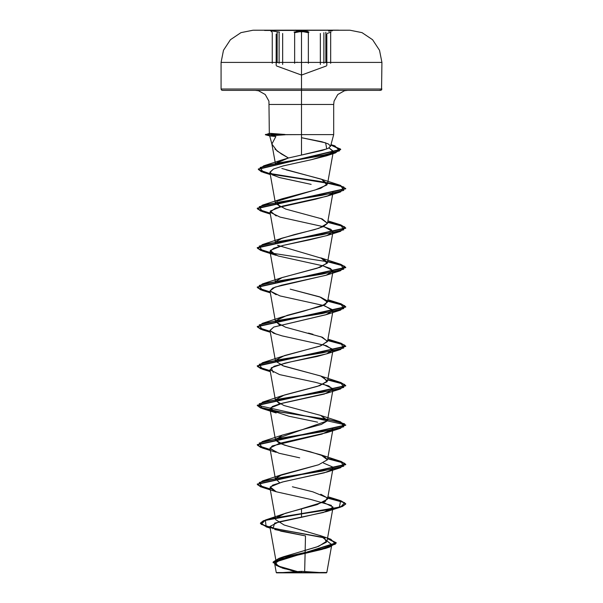 <?xml version="1.0" encoding="UTF-8"?>
<svg xmlns="http://www.w3.org/2000/svg" width="603" height="603" viewBox="0 0 603 603"><rect width="100%" height="100%" fill="white"/><g stroke="black" fill="none" stroke-linecap="round" stroke-linejoin="round"><path stroke-width="0.9" d="M301.5 62.373L221.09 62.373L301.5 62.388L301.5 89.048L221.09 89.048L301.5 89.048L301.5 90.375L301.5 30.15L349.944 30.21L264.559 30.414L301.5 30.414L294.06 32.095L301.5 30.414L264.559 30.414L301.5 30.15L253.056 30.21L301.5 30.21L301.5 62.373L381.91 62.373L301.5 62.373L301.5 89.048L381.91 89.048L301.5 89.048L301.5 68.086M270.604 30.753L274.455 31.122M308.955 32.095L301.5 30.753L296.714 31.122M282.679 64.431L282.679 33.459L282.679 64.431M279.144 32.735L279.144 63.315L279.144 32.735M320.336 64.423L320.336 33.451L320.336 64.423M294.663 32.735L294.663 63.315L294.663 32.735L294.663 63.315L294.663 32.735L301.508 31.394L308.352 32.735L308.352 63.315L308.352 32.735L308.352 63.315L308.352 32.735L305.902 31.755L297.106 31.763M330.7 63.315L330.7 32.735L330.7 63.315M325.869 62.75L325.869 32.245L325.869 62.75L327.504 62.373M305.917 62.192L306.626 62.373M277.124 32.245L277.124 62.75L277.124 32.245M338.441 30.15L253.056 30.21L240.959 32.652L230.436 39.7L223.457 50.26L221.09 62.373L277.124 62.373M280.026 572.85L301.5 572.85L276.573 572.85L301.5 572.85L278.254 572.85L301.5 571.32L301.5 572.85L324.746 572.85L301.508 571.32L301.5 572.85L326.427 572.85L301.5 572.511L326.788 572.488L331.801 544.637L322.319 549.363L281.903 558.823L274.644 563.556L282.415 568.056L299.616 572.564M223.932 90.375L301.5 90.375L301.5 104.447L301.5 90.375L380.583 90.375L379.068 90.375L381.526 89.983L381.91 62.373L379.543 50.26L372.564 39.7L362.041 32.652L349.944 30.21M330.504 146.386L333.663 134.605L333.663 104.447L301.5 104.447L301.5 134.605L333.663 134.605L301.5 134.605L301.5 104.447L269.337 104.447L301.5 104.447L301.5 155.077L322.16 150.464L328.431 148.24L330.542 146.054L328.236 143.906L321.919 141.795L301.5 137.695L325.59 142.866L326.781 148.971L301.5 155.077L301.5 134.605L284.978 134.605L269.684 135.909L275.85 136.519L270.204 135.939L265.893 134.763L269.85 133.361L284.978 134.439L281.473 134.605L283.531 134.861M274.991 149.122L281.45 153.984L288.49 157.986L301.5 155.077L288.49 157.986L277.176 151.029L271.893 144.072L275.85 136.519M301.349 572.646L300.859 572.511L301.349 572.646M331.801 544.637L327.037 540.997L333.029 507.681L323.412 512.497L278.737 521.881L269.805 526.464L276.257 562.328L282.799 556.991L318.708 546.326L327.037 540.997L320.412 535.66L284.081 524.994L275.669 519.665L269.963 487.978L276.453 491.852L310.711 499.457L331.394 505.412M276.257 517.849L285.309 513.274L317.133 504.651L327.482 499.118L327.09 497.731L312.769 491.814L292.372 486.749M275.669 478.42L279.166 475.775L318.61 464.792L327.482 459.72L324.045 456.177L310.093 451.707L288.536 446.326L279.528 443.288L275.518 440.017L269.963 409.173L270.657 410.281L288.897 416.228L317.645 422.168M275.669 439.022L327.271 420.886L327.482 420.321L320.668 415.392L283.923 405.54L275.518 400.618L269.963 369.775L279.656 374.606L315.399 382.264L328.71 385.928L333.029 389.478L324.331 394.03L280.078 403.776L272.368 406.475L269.963 409.173M275.669 399.616L284.571 394.942L319.824 385.596L327.482 380.915L320.668 375.993L283.923 366.142L275.518 361.22L269.963 330.369L273.491 333.15L282.068 335.833L326.359 345.685L333.037 350.072L328.22 353.366L317.253 356.418L291.023 361.823L274.161 366.27L269.963 369.775M275.669 360.217L284.571 355.536L319.824 346.19L327.482 341.517L322.522 337.296L285.498 327.233L275.518 321.814L269.963 290.97L280.003 295.892L324.595 305.744L333.037 310.673L325.869 314.758L273.739 327.037L269.963 330.369M275.669 320.811L287.103 315.369L321.942 306.015L327.482 302.111L319.643 296.827L290.186 289.169L320.834 297.249L327.09 300.716L325.718 304.183L303.859 311.118L282.174 316.944L275.586 321.022L279.596 325.107M340.589 264.265L327.708 261.446L340.966 264.385L345.73 267.317L257.27 287.02L260.617 289.47L270.136 291.927L257.752 287.948L262.411 283.968L322.183 274.116L343.77 269.194L340.589 264.265L320.826 257.843L327.316 263.194L317.072 268.26L282.174 277.538L275.669 281.413L281.33 277.862L320.329 267.212L327.482 262.704L323.404 258.86L277.568 245.255L279.588 246.303M320.834 218.444L327.474 223.366L318.897 228.296L282.166 238.14L275.669 242.007L280.35 238.841L294.204 234.673L314.902 229.494L323.585 226.524L327.482 223.306L322.213 218.964L285.777 209.113L275.518 203.603L269.918 172.488L272.028 174.682L279.355 177.508L311.186 184.345L279.89 177.659M275.669 202.608L275.903 202.224M286.041 169.79L320.834 179.038L321.783 179.393L326.924 184.963L315.067 190.043L282.166 198.741L276.785 201.349L320.728 188.264L327.482 183.907L321.783 179.393L281.857 168.441M275.767 163.421L288.49 157.986L281.782 159.999L275.767 163.421M273.234 175.315L269.895 172.179L273.461 169.051L283.154 165.931L311.638 159.674L326.585 155.8L333.301 151.24L329.012 147.916L333.286 151.654L331.816 153.441L311.638 159.674L283.154 165.931L273.461 169.051L269.918 172.488M327.482 223.306L333.037 192.463L328.597 195.613L315.196 199.276L275.601 208.125L269.963 212.166L280.003 217.088L324.595 226.939L333.037 231.869L327.482 235.426L309.55 239.873L283.689 245.255L273.604 248.293L269.963 251.564L278.096 255.951L322.665 265.802L330.474 268.493L333.037 271.267L326.11 275.285L281.413 285.219L272.722 288.091L269.963 290.97M327.482 459.72L333.037 428.876L322.017 434.062L272.232 445.949L269.963 448.572L278.955 453.207L299.706 457.843M327.482 499.118L333.029 468.282L331.929 469.737L324.256 472.85L283.84 481.631L272.729 485.098L269.963 487.978M269.805 526.464L280.892 531.198L305.495 535.931L304.696 571.342L305.171 550.373M276.573 572.85L301.5 572.511L276.264 572.541L274.644 563.556M276.445 561.091L283.606 556.682L316.688 547.027L326.427 542.195L324.105 537.371M277.335 516.869L282.98 514.103L301.5 508.698L301.5 513.583L265.418 520.027L261.257 524.406L275.646 528.786L324.391 537.537L283.885 530.331L266.91 526.728L260.406 523.125L263.398 520.736L272.074 518.354L301.5 513.583L272.074 518.678L263.398 521.067L260.406 523.449L267.076 527.105L325.19 538.049L266.164 526.834L265.365 520.374L301.5 513.914L301.5 517.306L274.651 523.08L272.955 528.846M280.38 567.37L273.189 562.282L283.953 557.195L329.766 547.019L336.203 542.821L327.467 538.622L336.24 543.099L273.114 562.72L336.24 542.768L327.519 538.306L330.828 539.27L335.509 544.057L321.678 548.836L278.895 558.401L273.182 561.958L276.513 565.508L300.807 572.511M327.037 541.012L331.786 544.705L325.514 548.398L286.651 557.466L275.262 561.996L278.337 566.534M282 567.92L285.415 568.968M290.578 570.363L294.935 571.44M274.659 529.479L305.495 535.931M276.302 133.941L269.85 133.361L276.31 133.941M269.85 133.361L265.403 134.763L301.5 134.605L301.5 104.447L269.337 104.447L333.663 104.447L334.054 101.153L337.786 94.498L344.441 90.767L347.735 90.375M296.382 62.373L221.09 62.373L221.09 89.048L301.5 89.048L221.09 89.048L221.474 89.983L222.417 90.375L379.068 90.375M276.785 201.349L279.588 206.904M308.397 333.075L312.987 334.258M320.834 336.647L327.512 341.245L320.834 345.836L282.166 356.35L275.496 360.941L282.799 365.757L320.834 376.046L340.589 382.475L327.708 379.656L340.966 382.588L345.73 385.528L257.27 405.224L345.73 424.927L257.27 444.63L260.617 447.079L270.136 449.536L257.76 445.557L262.411 441.577L322.183 431.725L343.77 426.803L340.589 421.874L280.817 412.022L259.23 407.1L262.411 402.171L322.183 392.327L343.77 387.397L340.589 382.475M323.193 376.981L327.158 381.676L317.419 386.365L282.159 395.749L275.571 399.834L279.581 403.912M340.589 421.874L320.834 415.452L327.271 420.886L321.346 424.452L282.174 435.147L275.533 440.077L284.103 444.999L320.826 454.85L327.459 459.825L318.61 464.792L282.159 474.553L275.579 478.631L279.588 482.717M320.834 494.256L327.18 497.844L325.311 501.447L301.5 508.698L301.5 513.583L339.391 507.131L340.589 500.678L327.708 497.859L340.966 500.799L345.73 503.731L342.361 506.196L332.773 508.661L301.5 513.914L332.773 508.985L342.361 506.52L345.73 504.063L340.951 501.116L327.655 498.176L344.607 502.646L340.589 507.115L301.5 513.914L301.5 517.306L326.849 511.457L332.946 506.935L323.404 502.42M270.136 488.935L257.76 484.955L262.411 480.983L322.183 471.131L343.77 466.202L340.589 461.28L327.708 458.461L340.966 461.393L345.73 464.333L257.27 484.028L260.617 486.485L270.136 488.935M270.136 370.732L257.752 366.752L262.411 362.772L322.183 352.921L343.77 347.999L340.589 343.069L327.708 340.25L340.966 343.19L345.73 346.122L257.27 365.825L260.617 368.275L270.136 370.732M270.136 331.333L257.752 327.346L262.411 323.366L322.183 313.522L343.77 308.593L340.589 303.671L327.708 300.852L340.966 303.784L345.73 306.723L257.27 326.419L260.617 328.876L270.136 331.333M270.136 252.529L257.76 248.549L262.411 244.569L322.183 234.718L343.77 229.788L340.589 224.866L327.708 222.047L340.966 224.979L345.73 227.919L257.27 247.614L260.617 250.072L270.136 252.529M270.136 213.123L257.76 209.143L262.411 205.163L322.19 195.312L343.77 190.39L340.589 185.46L270.837 173.86L318.814 181.186L338.389 184.85L345.73 188.513L257.27 208.216L260.617 210.673L270.136 213.123M270.136 173.717L258.604 169.767L263.707 165.81L320.947 155.823L339.549 150.833L334.891 145.843L330.941 144.765L340.703 149.318L258.28 168.998L261.333 171.358L270.136 173.717M270.197 489.282L260.632 486.817L257.27 484.36L345.73 464.657L340.951 461.717L327.655 458.777L344.607 463.24L340.589 467.709L280.81 477.561L259.23 482.483L262.411 487.412L270.197 489.282M270.197 449.876L260.632 447.418L257.27 444.954L345.73 425.258L340.951 422.311L327.655 419.371L344.607 423.841L340.589 428.311L280.817 438.162L259.23 443.084L262.411 448.006L270.197 449.876M327.331 419.319L271.101 410.651M270.197 410.477L260.632 408.012L257.27 405.555L345.73 385.852L340.951 382.913L327.655 379.973L344.607 384.443L340.589 388.905L280.817 398.756L259.23 403.678L262.411 408.608L270.197 410.477M270.197 371.071L260.632 368.614L257.27 366.149L345.73 346.454L340.951 343.514L327.655 340.567L344.607 345.037L340.589 349.506L280.817 359.358L259.23 364.28L262.411 369.202L270.197 371.071M270.197 331.673L260.632 329.208L257.27 326.751L345.73 307.048L340.951 304.108L327.655 301.168L344.607 305.638L340.589 310.1L280.817 319.952L259.23 324.874L262.411 329.803L270.197 331.673M270.197 292.267L260.632 289.809L257.27 287.345L345.73 267.649L340.951 264.709L327.655 261.762L344.607 266.232L340.589 270.702L280.817 280.553L259.23 285.475L262.411 290.397L270.197 292.267M327.339 261.71L271.101 253.041M270.197 252.868L260.632 250.403L257.27 247.946L345.73 228.243L340.951 225.303L327.655 222.364L344.607 226.834L340.589 231.296L280.817 241.147L259.23 246.077L262.411 250.999L270.197 252.868M270.197 174.056L261.348 171.697L258.28 169.33L340.703 149.642L330.859 145.067L340.491 148.994L335.419 152.913L280.207 162.637L260.104 167.498L263.277 172.36L322.688 182.129L343.853 187.013L340.589 191.897L280.817 201.749L259.23 206.671L262.411 211.6L270.197 213.462L260.632 211.005L257.27 208.548L345.73 188.845L340.951 185.905L327.655 182.958M327.331 182.905L271.418 174.305M262.411 487.412L276.159 491.754L270.204 486.96L282.023 482.076L326.841 472.059L331.929 469.737L332.577 466.963L323.412 463.014M262.411 448.006L276.159 452.356L269.978 448.067L279.438 443.356L326.849 432.653L332.404 429.924M262.411 408.608L276.159 412.957L270.287 408.027L282.701 403.106L326.841 393.254L332.946 388.731L323.412 384.217M273.265 372.45L271.169 367.8L285 363.149L326.841 353.848L332.946 349.333L323.412 344.81M276.159 334.145L270.023 330.595L273.739 327.037L326.841 314.449L332.946 309.927L323.412 305.404M276.151 294.746L269.956 290.925L275.096 287.111L326.841 275.043L332.946 270.528L323.404 266.006M262.411 250.999L276.159 255.348L270.287 250.418L282.701 245.496L326.841 235.645L333.022 231.906L330.798 229.261L323.412 226.607M276.151 215.942L270.287 211.02L282.701 206.09L326.841 196.239L332.404 193.51M284.978 134.605L265.403 134.439L284.978 134.439L271.35 133.61M271.659 135.667L285.227 134.763L265.403 134.763L270.204 135.939M311.035 572.85L324.527 572.85M283.877 572.85L291.965 572.85M301.5 572.85L292.606 572.85M322.974 572.85L310.394 572.85M301.5 30.21L253.056 30.21M272.292 32.735L272.292 63.315L272.292 32.735M275.488 62.373L277.124 62.75M296.397 62.373L297.098 62.192M323.856 32.735L323.856 63.315L323.856 32.735M271.998 32.095L270.604 30.753L279.46 32.095M301.5 30.753L307.982 31.544M328.537 31.115L332.389 30.753M276.581 65.968L301.5 75.036L326.396 65.976M272.006 144.562L269.699 135.916L265.403 134.763L269.337 133.391L268.946 101.153L265.214 94.498L258.559 90.767L255.265 90.375M275.518 479.415L269.963 448.572M327.482 420.321L333.029 389.478M327.482 380.915L333.037 350.072M327.482 341.517L333.037 310.673M327.482 302.111L333.037 271.267M275.518 282.415L269.963 251.564M327.482 262.704L333.037 231.869M275.518 243.009L269.963 212.166M327.482 183.907L333.286 151.654M275.563 164.453L271.893 144.072M283.606 556.682L278.895 558.401M319.703 535.389L330.828 539.27M282.98 514.103L265.418 520.027M325.514 548.398L329.766 547.019M266.164 526.834L270.084 528.04M330.979 144.614L334.891 145.843M281.782 159.999L263.707 165.81M320.834 179.038L340.589 185.46M282.166 198.741L262.411 205.163M327.919 220.879L340.589 224.866M282.166 238.14L262.411 244.569M282.174 277.538L262.411 283.968M327.919 299.683L340.589 303.671M282.174 316.944L262.411 323.366M327.919 339.082L340.589 343.069M282.166 356.35L262.411 362.772M282.159 395.749L262.411 402.171M282.174 435.147L262.411 441.577M320.826 454.85L340.589 461.28M282.159 474.553L262.411 480.983M327.919 496.691L340.589 500.678M326.849 511.457L340.589 507.115M326.841 472.059L340.589 467.709M326.849 432.653L340.589 428.311M326.841 393.254L340.589 388.905M270.302 371.652L262.411 369.202M326.841 353.848L340.589 349.506M270.302 332.245L262.411 329.803M326.841 314.449L340.589 310.1M270.302 292.847L262.411 290.397M326.841 275.043L340.589 270.702M326.841 235.645L340.589 231.296M270.302 214.042L262.411 211.6M326.841 196.239L340.589 191.897M270.287 174.553L263.277 172.36M326.585 155.8L335.419 152.913M326.834 65.35L326.834 34.039M276.151 65.343L276.151 34.032M327.256 33.421L330.949 32.11"/></g></svg>
